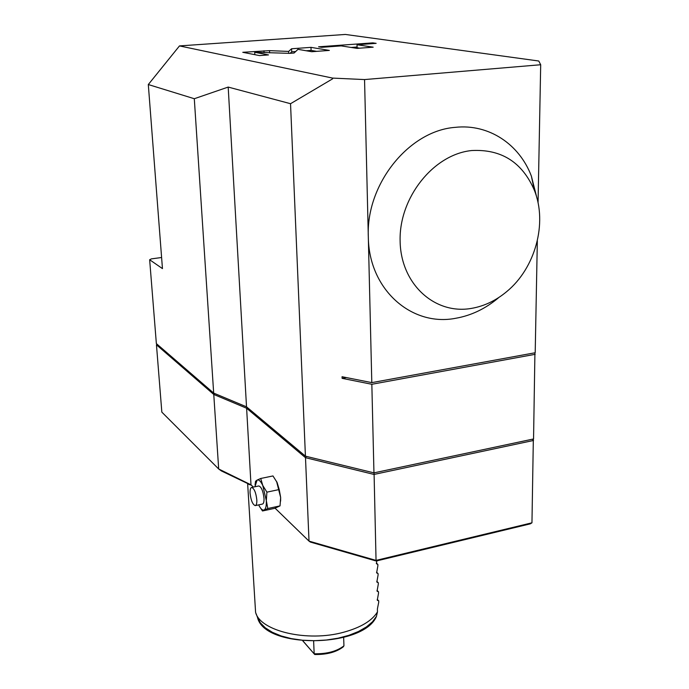 <?xml version="1.0" encoding="UTF-8"?>
<svg xmlns="http://www.w3.org/2000/svg" width="689" height="689" viewBox="0 0 689 689"><rect width="100%" height="100%" fill="white"/><g stroke="black" fill="none" stroke-linecap="round" stroke-linejoin="round"><path stroke-width="1.03" d="M250.322 484.798L221.376 470.923L218.68 468.985L161.837 412.134L156.455 344.81L157.075 344.199M251.666 485.452L246.61 482.98L249.444 484.686M306.329 456.376L305.494 457.677L309.017 541.123L310.377 542.071L376.203 561.018L376.048 560.398L531.96 522.813L530.289 523.847L376.203 561.018M253.354 487.097L250.994 484.815L218.68 468.985L213.771 394.452L156.455 344.81M213.676 393.092L156.36 343.587L149.651 259.744L162.458 268.607L148.307 84.54L194.298 98.725L213.676 393.092L246.524 406.837L305.425 456.152L373.955 472.861L533.553 438.962L534.922 352.785M538.057 202.876L540.693 64.74L538.764 61.011L345.404 34.45L179.484 45.913L148.307 84.54M537.334 240.771L535.198 352.742L371.802 382.628L342.063 376.719L342.114 378.347L346.386 377.581M305.425 456.152L290.534 103.712L332.615 78.83L332.589 78.09L364.55 79.571L371.802 382.628M535.172 354.31L371.836 384.281L342.114 378.347M371.836 384.281L373.955 472.861M290.534 103.712L228.188 87.072L194.298 98.725M332.589 78.09L179.484 45.913M540.693 64.74L364.55 79.571M269.528 50.641L242.778 52.304L259.477 55.585L268.495 54.913L254.706 52.269L289.638 53.354L294.082 53.027L297.993 49.332L311.738 51.718L329.342 50.418L310.98 47.36L291.585 48.764L288.639 51.417L269.528 50.641L269.632 52.889M341.227 45.887L357.066 48.376L373.171 47.179L357.023 44.742L376.142 43.355L372.852 42.873L318.585 46.809L321.668 47.317L341.227 45.887M498.405 297.872C485.401 308.775 471.147 315.579 455.644 318.292C411.738 326.887 368.804 289.699 368.314 236.93C365.807 184.506 408.732 130.677 455.308 127.344C488.777 123.641 519.403 144.277 531.374 176.108L536.989 198.311M471.741 150.538C501.377 148.996 522.245 162.242 534.371 190.267C547.703 223.339 535.146 268.21 506.863 291.481C496.028 300.559 484.203 306.2 471.379 308.405C434.931 314.864 400.662 284.247 400.111 240.917C398.991 197.665 433.519 154.258 471.741 150.538M228.188 87.072L246.524 406.837M161.605 257.514L151.399 258.875L149.651 259.744M288.639 51.417L288.717 53.415M291.585 48.764L291.714 51.821L295.667 51.529M290.086 53.32L291.714 51.821M310.98 47.36L311.092 50.4L316.673 51.356M306.2 50.762L311.092 50.4M254.706 52.269L254.835 54.672M254.319 54.569L254.827 54.534M351.201 47.455L357.083 47.024M357.023 44.742L357.1 47.756L359.77 48.17M372.852 42.873L372.87 43.588M247.205 407.406L246.61 408.232L213.771 394.452L214.512 393.436M532.408 439.203L533.527 440.469L373.989 474.437L305.494 457.677L246.61 408.232L250.994 484.815M275.075 508.181L309.017 541.123L376.048 560.398L374.058 472.843M531.96 522.813L533.338 439.005M280.621 501.127L280.656 497.51L276.573 481.413M259.391 506.294L262.492 510.98L267.78 508.534L280.035 505.881L280.656 497.51L279.226 489.543L277.107 482.498L272.965 475.944L260.718 478.476L257.092 480.095L255.541 481.266L255.059 484.97M267.78 508.534L266.316 500.576L266.91 492.144L279.226 489.543M262.492 510.98L274.627 508.344L280.035 505.881M266.91 492.144L262.776 485.495L260.718 478.476M258.676 504.873C260.606 508.861 262.414 510.566 264.102 509.981C265.782 508.999 266.522 505.864 266.316 500.576L262.776 485.495C260.726 481.163 258.831 479.363 257.092 480.095L254.939 486.761M255.412 505.58L262.388 504.081C263.594 503.771 264.137 501.859 264.008 498.336C263.155 491.102 261.432 486.968 258.84 485.952L258.651 485.986M256.816 499.869C255.955 492.618 254.241 488.475 251.674 487.442C250.469 487.752 249.943 489.681 250.081 493.229C250.942 500.447 252.656 504.581 255.231 505.614C256.42 505.313 256.945 503.392 256.816 499.869M247.652 483.807L255.576 612.194C259.744 630.995 307.415 642.432 343.854 632.183C360.847 627.481 372.051 620.729 377.469 611.918L377.391 608.99L378.735 602.177L378.709 600.825L377.271 600.274L378.528 593.151L378.494 591.799L377.055 591.196L378.313 584.083L378.278 582.722L376.84 582.076L378.097 574.971L378.072 573.601L376.625 572.904L377.882 565.807L377.856 564.429L376.409 563.697L376.823 560.872M376.418 616.474L377.469 611.918M313.641 641.33L314.167 653.766C326.827 654.033 336.749 651.389 343.94 645.843L343.156 646.937C336.215 652.173 326.741 654.696 314.718 654.507L302.781 640.848M343.656 637.446L343.94 645.843M314.718 654.507L302.884 640.856M377.236 599.413L378.709 600.825M377.012 590.387L378.494 591.799M376.78 581.318L378.278 582.722M376.556 572.206L378.072 573.601M376.323 563.042L377.856 564.429M263.956 50.771L264.051 52.657M376.435 616.44C363.361 648.073 264.266 649.107 257.488 617.361L260.33 622.804L265.308 627.834L272.301 632.269L281.052 635.913L291.258 638.6L302.523 640.227L314.399 640.71L326.414 640.021L338.058 638.195L348.884 635.318L358.461 631.503L366.427 626.921L372.508 621.771L376.504 616.25M534.371 190.267L531.374 176.108M258.84 485.952L251.674 487.442M257.488 617.361L256.179 613.83"/></g></svg>
